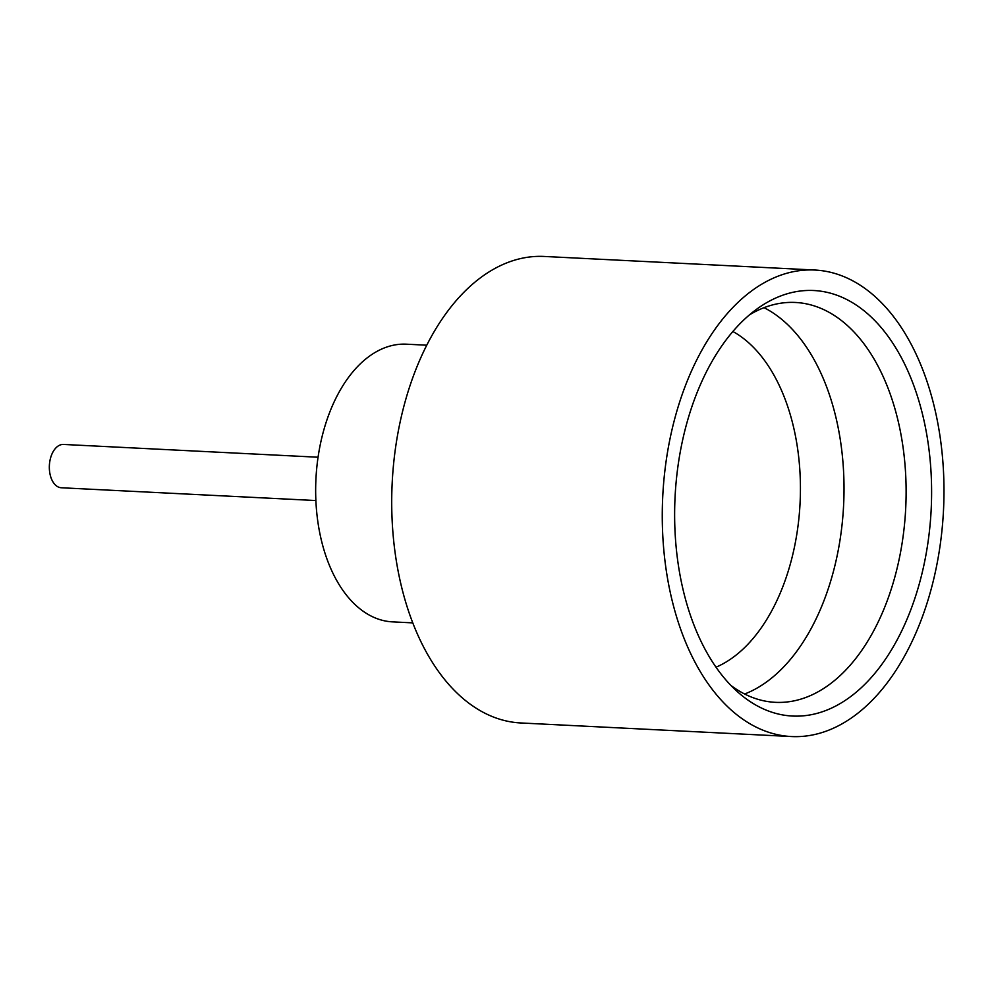 <?xml version="1.0" encoding="UTF-8"?>
<svg xmlns="http://www.w3.org/2000/svg" width="993" height="993" viewBox="0 0 993 993"><rect width="100%" height="100%" fill="white"/><g stroke="black" fill="none" stroke-linecap="round" stroke-linejoin="round"><path stroke-width="1.49" d="M315.873 500.546L61.318 487.762A21.685 13.046 -87.1 0 1 49.65 471.973A21.685 13.046 -87.1 0 1 55.844 447.967A21.685 13.046 -87.1 0 1 63.502 444.442L318.058 457.227M744.638 694.008A200.189 120.476 92.9 0 0 783.899 666.713A200.189 120.476 92.9 0 0 843.529 470.608A200.189 120.476 92.9 0 0 764.027 307.681M716.015 667.197A175.165 105.419 92.9 0 0 747.816 644.358A175.165 105.419 92.9 0 0 800.11 474.89A175.165 105.419 92.9 0 0 732.871 331.488M867.621 681.471A213.023 128.209 -87.1 0 1 737.799 692.059A213.023 128.209 -87.1 0 1 738.631 325.121A213.023 128.209 -87.1 0 1 757.038 308.922A213.023 128.209 -87.1 0 1 919.021 401.358A213.023 128.209 -87.1 0 1 867.621 681.471M730.922 685.455A200.189 120.476 92.9 0 0 775.347 702.336A200.189 120.476 92.9 0 0 845.986 669.828A200.189 120.476 92.9 0 0 903.183 448.215A200.189 120.476 92.9 0 0 795.418 302.468A200.189 120.476 92.9 0 0 749.529 314.818M412.79 622.884L392.533 621.866A139.02 83.66 -87.1 0 1 317.698 520.655A139.02 83.66 -87.1 0 1 357.406 366.752A139.02 83.66 -87.1 0 1 406.472 344.186L426.729 345.204M791.409 736.545L520.853 722.966A233.554 140.559 -87.1 0 1 395.14 552.927A233.554 140.559 -87.1 0 1 461.857 294.375A233.554 140.559 -87.1 0 1 544.276 256.455L814.831 270.034A233.554 140.559 -87.1 0 1 940.557 440.073A233.554 140.559 -87.1 0 1 873.84 698.625A233.554 140.559 -87.1 0 1 791.409 736.545A233.554 140.559 -87.1 0 1 665.695 566.519A233.554 140.559 -87.1 0 1 732.412 307.954A233.554 140.559 -87.1 0 1 814.831 270.034"/></g></svg>
